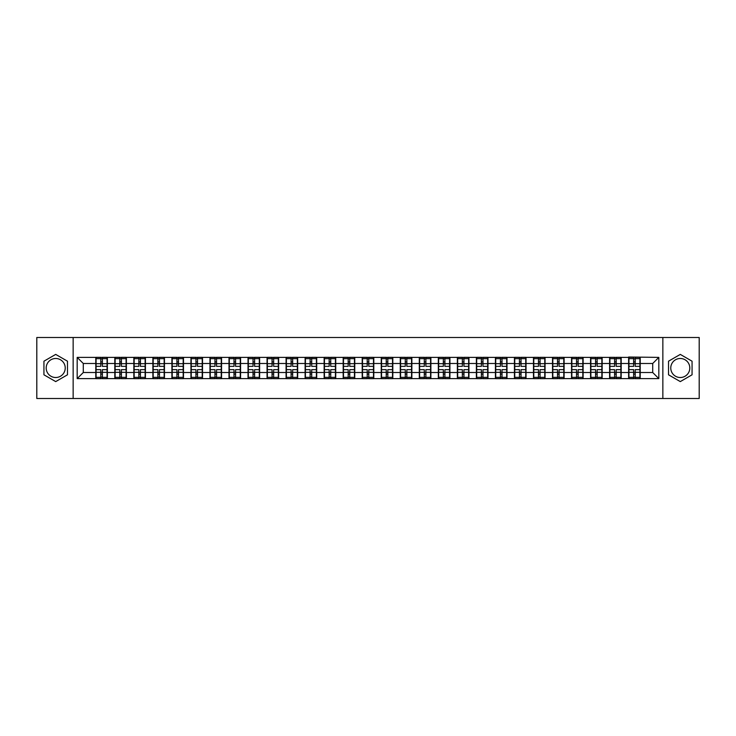 <?xml version="1.0" encoding="UTF-8"?>
<svg xmlns="http://www.w3.org/2000/svg" width="736" height="736" viewBox="0 0 736 736"><rect width="100%" height="100%" fill="white"/><g stroke="black" fill="none" stroke-linecap="round" stroke-linejoin="round"><path stroke-width="1.1" d="M680.294 358.487A9.513 9.513 0 0 0 670.772 368A9.513 9.513 0 0 0 680.294 377.513A9.513 9.513 0 0 0 689.807 368A9.513 9.513 0 0 0 680.294 358.487M55.706 377.513A9.513 9.513 0 0 1 46.193 368A9.513 9.513 0 0 1 55.706 358.487A9.513 9.513 0 0 1 65.228 368A9.513 9.513 0 0 1 55.706 377.513M662.851 398.498L699.2 398.498L699.2 337.502L662.851 337.502L662.851 398.498L73.149 398.498L73.149 337.502L36.8 337.502L36.8 398.498L73.149 398.498M662.851 337.502L73.149 337.502M652.722 372.517L652.722 363.483L640.219 363.483L640.219 372.517L652.722 372.517L658.821 378.617L658.821 357.383L628.627 357.024L628.627 363.483L621.184 363.483L621.184 372.517L628.627 372.517L628.627 363.483M658.821 378.617L77.179 378.617L77.179 357.383L95.781 357.383L95.781 363.483L83.278 363.483L83.278 372.517L95.781 372.517L95.781 363.483M628.627 357.383L95.781 357.383M628.627 372.517L628.627 378.617M621.184 372.517L621.184 378.617M621.184 357.383L621.184 363.483M602.158 372.517L609.601 372.517L609.601 363.483L602.158 363.483L602.158 378.617M609.601 372.517L609.601 378.617M609.601 357.383L609.601 363.483M602.158 357.383L602.158 363.483M583.124 372.517L590.566 372.517L590.566 363.483L583.124 363.483L583.124 378.617M590.566 372.517L590.566 378.617M590.566 357.383L590.566 363.483M583.124 357.383L583.124 363.483M564.098 372.517L571.541 372.517L571.541 363.483L564.098 363.483L564.098 378.617M571.541 372.517L571.541 378.617M571.541 357.383L571.541 363.483M564.098 357.383L564.098 363.483M545.063 372.517L552.506 372.517L552.506 363.483L545.063 363.483L545.063 378.617M552.506 372.517L552.506 378.617M552.506 357.383L552.506 363.483M545.063 357.383L545.063 363.483M526.038 372.517L533.48 372.517L533.48 363.483L526.038 363.483L526.038 378.617M533.48 372.517L533.48 378.617M533.48 357.383L533.48 363.483M526.038 357.383L526.038 363.483M507.003 372.517L514.446 372.517L514.446 363.483L507.003 363.483L507.003 378.617M514.446 372.517L514.446 378.617M514.446 357.383L514.446 363.483M507.003 357.383L507.003 363.483M487.977 372.517L495.42 372.517L495.42 363.483L487.977 363.483L487.977 378.617M495.42 372.517L495.42 378.617M495.42 357.383L495.42 363.483M487.977 357.383L487.977 363.483M468.942 372.517L476.385 372.517L476.385 363.483L468.942 363.483L468.942 378.617M476.385 372.517L476.385 378.617M476.385 357.383L476.385 363.483M468.942 357.383L468.942 363.483M449.917 372.517L457.36 372.517L457.36 363.483L449.917 363.483L449.917 378.617M457.36 372.517L457.36 378.617M457.36 357.383L457.36 363.483M449.917 357.383L449.917 363.483M430.882 372.517L438.325 372.517L438.325 363.483L430.882 363.483L430.882 378.617M438.325 372.517L438.325 378.617M438.325 357.383L438.325 363.483M430.882 357.383L430.882 363.483M411.856 372.517L419.299 372.517L419.299 363.483L411.856 363.483L411.856 378.617M419.299 372.517L419.299 378.617M419.299 357.383L419.299 363.483M411.856 357.383L411.856 363.483M392.822 372.517L400.264 372.517L400.264 363.483L392.822 363.483L392.822 378.617M400.264 372.517L400.264 378.617M400.264 357.383L400.264 363.483M392.822 357.383L392.822 363.483M373.796 372.517L381.239 372.517L381.239 363.483L373.796 363.483L373.796 378.617M381.239 372.517L381.239 378.617M381.239 357.383L381.239 363.483M373.796 357.383L373.796 363.483M354.761 372.517L362.204 372.517L362.204 363.483L354.761 363.483L354.761 378.617M362.204 372.517L362.204 378.617M362.204 357.383L362.204 363.483M354.761 357.383L354.761 363.483M335.736 372.517L343.178 372.517L343.178 363.483L335.736 363.483L335.736 378.617M343.178 372.517L343.178 378.617M343.178 357.383L343.178 363.483M335.736 357.383L335.736 363.483M316.701 372.517L324.144 372.517L324.144 363.483L316.701 363.483L316.701 378.617M324.144 372.517L324.144 378.617M324.144 357.383L324.144 363.483M316.701 357.383L316.701 363.483M297.675 372.517L305.118 372.517L305.118 363.483L297.675 363.483L297.675 378.617M305.118 372.517L305.118 378.617M305.118 357.383L305.118 363.483M297.675 357.383L297.675 363.483M278.64 372.517L286.083 372.517L286.083 363.483L278.64 363.483L278.64 378.617M286.083 372.517L286.083 378.617M286.083 357.383L286.083 363.483M278.64 357.383L278.64 363.483M259.615 372.517L267.058 372.517L267.058 363.483L259.615 363.483L259.615 378.617M267.058 372.517L267.058 378.617M267.058 357.383L267.058 363.483M259.615 357.383L259.615 363.483M240.58 372.517L248.023 372.517L248.023 363.483L240.58 363.483L240.58 378.617M248.023 372.517L248.023 378.617M248.023 357.383L248.023 363.483M240.58 357.383L240.58 363.483M221.554 372.517L228.997 372.517L228.997 363.483L221.554 363.483L221.554 378.617M228.997 372.517L228.997 378.617M228.997 357.383L228.997 363.483M221.554 357.383L221.554 363.483M202.52 372.517L209.962 372.517L209.962 363.483L202.52 363.483L202.52 378.617M209.962 372.517L209.962 378.617M209.962 357.383L209.962 363.483M202.52 357.383L202.52 363.483M183.494 372.517L190.937 372.517L190.937 363.483L183.494 363.483L183.494 378.617M190.937 372.517L190.937 378.617M190.937 357.383L190.937 363.483M183.494 357.383L183.494 363.483M164.459 372.517L171.902 372.517L171.902 363.483L164.459 363.483L164.459 378.617M171.902 372.517L171.902 378.617M171.902 357.383L171.902 363.483M164.459 357.383L164.459 363.483M145.434 372.517L152.876 372.517L152.876 363.483L145.434 363.483L145.434 378.617M152.876 372.517L152.876 378.617M152.876 357.383L152.876 363.483M145.434 357.383L145.434 363.483M126.399 372.517L133.842 372.517L133.842 363.483L126.399 363.483L126.399 378.617M133.842 372.517L133.842 378.617M133.842 357.383L133.842 363.483M126.399 357.383L126.399 363.483M107.373 372.517L114.816 372.517L114.816 363.483L107.373 363.483L107.373 378.617M114.816 372.517L114.816 378.617M114.816 357.383L114.816 363.483M107.373 357.383L107.373 363.483M95.781 372.517L95.781 378.617M83.278 372.517L77.179 378.617M77.179 357.383L83.278 363.483M640.219 372.517L640.219 378.617M640.219 357.383L640.219 363.483M658.821 357.383L652.722 363.483M55.706 354.402L43.939 361.201L43.939 374.799L55.706 381.598L67.482 374.799L67.482 361.201L55.706 354.402M668.518 374.799L680.294 381.598L692.061 374.799L692.061 361.201L680.294 354.402L668.518 361.201L668.518 374.799M96.085 363.676L100.786 363.676L100.786 357.328L96.085 357.328L96.085 369.647L100.786 369.647L100.786 372.324L102.368 372.315L102.368 369.647L107.07 369.647L107.07 357.328L102.368 357.328L102.368 358.662L107.07 358.662M100.786 361.91L102.368 361.91M102.368 358.855L100.786 358.855M96.085 366.353L100.786 366.353L100.786 363.676L102.368 363.685L102.368 366.353L107.07 366.353M96.085 358.662L100.786 358.662M100.786 377.145L102.368 377.145M100.786 374.09L102.368 374.09M96.085 378.672L100.786 378.672L100.786 377.338L96.085 377.338L96.085 378.672M96.085 369.647L96.085 372.324L100.786 372.324L100.786 377.338M96.085 372.324L96.085 377.338M107.07 369.647L107.07 378.672L102.368 378.672L102.368 377.338L107.07 377.338M107.07 372.324L102.368 372.324L102.368 377.338M107.07 363.676L102.368 363.676L102.368 358.662M115.12 363.676L119.812 363.676L119.812 357.328L115.12 357.328L115.12 369.647L119.812 369.647L119.812 372.324L121.403 372.315L121.403 369.647L126.095 369.647L126.095 357.328L121.403 357.328L121.403 358.662L126.095 358.662M119.812 361.91L121.403 361.91M121.403 358.855L119.812 358.855M115.12 366.353L119.812 366.353L119.812 363.676L121.403 363.685L121.403 366.353L126.095 366.353M115.12 358.662L119.812 358.662M119.812 377.145L121.403 377.145M119.812 374.09L121.403 374.09M115.12 378.672L119.812 378.672L119.812 377.338L115.12 377.338L115.12 378.672M115.12 369.647L115.12 372.324L119.812 372.324L119.812 377.338M115.12 372.324L115.12 377.338M126.095 369.647L126.095 378.672L121.403 378.672L121.403 377.338L126.095 377.338M126.095 372.324L121.403 372.324L121.403 377.338M126.095 363.676L121.403 363.676L121.403 358.662M134.145 363.676L138.846 363.676L138.846 357.328L134.145 357.328L134.145 369.647L138.846 369.647L138.846 372.324L140.429 372.315L140.429 369.647L145.13 369.647L145.13 357.328L140.429 357.328L140.429 358.662L145.13 358.662M138.846 361.91L140.429 361.91M140.429 358.855L138.846 358.855M134.145 366.353L138.846 366.353L138.846 363.676L140.429 363.685L140.429 366.353L145.13 366.353M134.145 358.662L138.846 358.662M138.846 377.145L140.429 377.145M138.846 374.09L140.429 374.09M134.145 378.672L138.846 378.672L138.846 377.338L134.145 377.338L134.145 378.672M134.145 369.647L134.145 372.324L138.846 372.324L138.846 377.338M134.145 372.324L134.145 377.338M145.13 369.647L145.13 378.672L140.429 378.672L140.429 377.338L145.13 377.338M145.13 372.324L140.429 372.324L140.429 377.338M145.13 363.676L140.429 363.676L140.429 358.662M153.18 363.676L157.872 363.676L157.872 357.328L153.18 357.328L153.18 369.647L157.872 369.647L157.872 372.324L159.464 372.315L159.464 369.647L164.156 369.647L164.156 357.328L159.464 357.328L159.464 358.662L164.156 358.662M157.872 361.91L159.464 361.91M159.464 358.855L157.872 358.855M153.18 366.353L157.872 366.353L157.872 363.676L159.464 363.685L159.464 366.353L164.156 366.353M153.18 358.662L157.872 358.662M157.872 377.145L159.464 377.145M157.872 374.09L159.464 374.09M153.18 378.672L157.872 378.672L157.872 377.338L153.18 377.338L153.18 378.672M153.18 369.647L153.18 372.324L157.872 372.324L157.872 377.338M153.18 372.324L153.18 377.338M164.156 369.647L164.156 378.672L159.464 378.672L159.464 377.338L164.156 377.338M164.156 372.324L159.464 372.324L159.464 377.338M164.156 363.676L159.464 363.676L159.464 358.662M172.206 363.676L176.907 363.676L176.907 357.328L172.206 357.328L172.206 369.647L176.907 369.647L176.907 372.324L178.489 372.315L178.489 369.647L183.19 369.647L183.19 357.328L178.489 357.328L178.489 358.662L183.19 358.662M176.907 361.91L178.489 361.91M178.489 358.855L176.907 358.855M172.206 366.353L176.907 366.353L176.907 363.676L178.489 363.685L178.489 366.353L183.19 366.353M172.206 358.662L176.907 358.662M176.907 377.145L178.489 377.145M176.907 374.09L178.489 374.09M172.206 378.672L176.907 378.672L176.907 377.338L172.206 377.338L172.206 378.672M172.206 369.647L172.206 372.324L176.907 372.324L176.907 377.338M172.206 372.324L172.206 377.338M183.19 369.647L183.19 378.672L178.489 378.672L178.489 377.338L183.19 377.338M183.19 372.324L178.489 372.324L178.489 377.338M183.19 363.676L178.489 363.676L178.489 358.662M191.24 363.676L195.932 363.676L195.932 357.328L191.24 357.328L191.24 369.647L195.932 369.647L195.932 372.324L197.524 372.315L197.524 369.647L202.216 369.647L202.216 357.328L197.524 357.328L197.524 358.662L202.216 358.662M195.932 361.91L197.524 361.91M197.524 358.855L195.932 358.855M191.24 366.353L195.932 366.353L195.932 363.676L197.524 363.685L197.524 366.353L202.216 366.353M191.24 358.662L195.932 358.662M195.932 377.145L197.524 377.145M195.932 374.09L197.524 374.09M191.24 378.672L195.932 378.672L195.932 377.338L191.24 377.338L191.24 378.672M191.24 369.647L191.24 372.324L195.932 372.324L195.932 377.338M191.24 372.324L191.24 377.338M202.216 369.647L202.216 378.672L197.524 378.672L197.524 377.338L202.216 377.338M202.216 372.324L197.524 372.324L197.524 377.338M202.216 363.676L197.524 363.676L197.524 358.662M210.266 363.676L214.967 363.676L214.967 357.328L210.266 357.328L210.266 369.647L214.967 369.647L214.967 372.324L216.55 372.315L216.55 369.647L221.251 369.647L221.251 357.328L216.55 357.328L216.55 358.662L221.251 358.662M214.967 361.91L216.55 361.91M216.55 358.855L214.967 358.855M210.266 366.353L214.967 366.353L214.967 363.676L216.55 363.685L216.55 366.353L221.251 366.353M210.266 358.662L214.967 358.662M214.967 377.145L216.55 377.145M214.967 374.09L216.55 374.09M210.266 378.672L214.967 378.672L214.967 377.338L210.266 377.338L210.266 378.672M210.266 369.647L210.266 372.324L214.967 372.324L214.967 377.338M210.266 372.324L210.266 377.338M221.251 369.647L221.251 378.672L216.55 378.672L216.55 377.338L221.251 377.338M221.251 372.324L216.55 372.324L216.55 377.338M221.251 363.676L216.55 363.676L216.55 358.662M229.301 363.676L233.993 363.676L233.993 357.328L229.301 357.328L229.301 369.647L233.993 369.647L233.993 372.324L235.584 372.315L235.584 369.647L240.276 369.647L240.276 357.328L235.584 357.328L235.584 358.662L240.276 358.662M233.993 361.91L235.584 361.91M235.584 358.855L233.993 358.855M229.301 366.353L233.993 366.353L233.993 363.676L235.584 363.685L235.584 366.353L240.276 366.353M229.301 358.662L233.993 358.662M233.993 377.145L235.584 377.145M233.993 374.09L235.584 374.09M229.301 378.672L233.993 378.672L233.993 377.338L229.301 377.338L229.301 378.672M229.301 369.647L229.301 372.324L233.993 372.324L233.993 377.338M229.301 372.324L229.301 377.338M240.276 369.647L240.276 378.672L235.584 378.672L235.584 377.338L240.276 377.338M240.276 372.324L235.584 372.324L235.584 377.338M240.276 363.676L235.584 363.676L235.584 358.662M248.326 363.676L253.028 363.676L253.028 357.328L248.326 357.328L248.326 369.647L253.028 369.647L253.028 372.324L254.61 372.315L254.61 369.647L259.311 369.647L259.311 357.328L254.61 357.328L254.61 358.662L259.311 358.662M253.028 361.91L254.61 361.91M254.61 358.855L253.028 358.855M248.326 366.353L253.028 366.353L253.028 363.676L254.61 363.685L254.61 366.353L259.311 366.353M248.326 358.662L253.028 358.662M253.028 377.145L254.61 377.145M253.028 374.09L254.61 374.09M248.326 378.672L253.028 378.672L253.028 377.338L248.326 377.338L248.326 378.672M248.326 369.647L248.326 372.324L253.028 372.324L253.028 377.338M248.326 372.324L248.326 377.338M259.311 369.647L259.311 378.672L254.61 378.672L254.61 377.338L259.311 377.338M259.311 372.324L254.61 372.324L254.61 377.338M259.311 363.676L254.61 363.676L254.61 358.662M267.361 363.676L272.053 363.676L272.053 357.328L267.361 357.328L267.361 369.647L272.053 369.647L272.053 372.324L273.645 372.315L273.645 369.647L278.337 369.647L278.337 357.328L273.645 357.328L273.645 358.662L278.337 358.662M272.053 361.91L273.645 361.91M273.645 358.855L272.053 358.855M267.361 366.353L272.053 366.353L272.053 363.676L273.645 363.685L273.645 366.353L278.337 366.353M267.361 358.662L272.053 358.662M272.053 377.145L273.645 377.145M272.053 374.09L273.645 374.09M267.361 378.672L272.053 378.672L272.053 377.338L267.361 377.338L267.361 378.672M267.361 369.647L267.361 372.324L272.053 372.324L272.053 377.338M267.361 372.324L267.361 377.338M278.337 369.647L278.337 378.672L273.645 378.672L273.645 377.338L278.337 377.338M278.337 372.324L273.645 372.324L273.645 377.338M278.337 363.676L273.645 363.676L273.645 358.662M286.387 363.676L291.088 363.676L291.088 357.328L286.387 357.328L286.387 369.647L291.088 369.647L291.088 372.324L292.67 372.315L292.67 369.647L297.372 369.647L297.372 357.328L292.67 357.328L292.67 358.662L297.372 358.662M291.088 361.91L292.67 361.91M292.67 358.855L291.088 358.855M286.387 366.353L291.088 366.353L291.088 363.676L292.67 363.685L292.67 366.353L297.372 366.353M286.387 358.662L291.088 358.662M291.088 377.145L292.67 377.145M291.088 374.09L292.67 374.09M286.387 378.672L291.088 378.672L291.088 377.338L286.387 377.338L286.387 378.672M286.387 369.647L286.387 372.324L291.088 372.324L291.088 377.338M286.387 372.324L286.387 377.338M297.372 369.647L297.372 378.672L292.67 378.672L292.67 377.338L297.372 377.338M297.372 372.324L292.67 372.324L292.67 377.338M297.372 363.676L292.67 363.676L292.67 358.662M305.422 363.676L310.114 363.676L310.114 357.328L305.422 357.328L305.422 369.647L310.114 369.647L310.114 372.324L311.705 372.315L311.705 369.647L316.397 369.647L316.397 357.328L311.705 357.328L311.705 358.662L316.397 358.662M310.114 361.91L311.705 361.91M311.705 358.855L310.114 358.855M305.422 366.353L310.114 366.353L310.114 363.676L311.705 363.685L311.705 366.353L316.397 366.353M305.422 358.662L310.114 358.662M310.114 377.145L311.705 377.145M310.114 374.09L311.705 374.09M305.422 378.672L310.114 378.672L310.114 377.338L305.422 377.338L305.422 378.672M305.422 369.647L305.422 372.324L310.114 372.324L310.114 377.338M305.422 372.324L305.422 377.338M316.397 369.647L316.397 378.672L311.705 378.672L311.705 377.338L316.397 377.338M316.397 372.324L311.705 372.324L311.705 377.338M316.397 363.676L311.705 363.676L311.705 358.662M324.447 363.676L329.148 363.676L329.148 357.328L324.447 357.328L324.447 369.647L329.148 369.647L329.148 372.324L330.731 372.315L330.731 369.647L335.432 369.647L335.432 357.328L330.731 357.328L330.731 358.662L335.432 358.662M329.148 361.91L330.731 361.91M330.731 358.855L329.148 358.855M324.447 366.353L329.148 366.353L329.148 363.676L330.731 363.685L330.731 366.353L335.432 366.353M324.447 358.662L329.148 358.662M329.148 377.145L330.731 377.145M329.148 374.09L330.731 374.09M324.447 378.672L329.148 378.672L329.148 377.338L324.447 377.338L324.447 378.672M324.447 369.647L324.447 372.324L329.148 372.324L329.148 377.338M324.447 372.324L324.447 377.338M335.432 369.647L335.432 378.672L330.731 378.672L330.731 377.338L335.432 377.338M335.432 372.324L330.731 372.324L330.731 377.338M335.432 363.676L330.731 363.676L330.731 358.662M343.482 363.676L348.174 363.676L348.174 357.328L343.482 357.328L343.482 369.647L348.174 369.647L348.174 372.324L349.766 372.315L349.766 369.647L354.458 369.647L354.458 357.328L349.766 357.328L349.766 358.662L354.458 358.662M348.174 361.91L349.766 361.91M349.766 358.855L348.174 358.855M343.482 366.353L348.174 366.353L348.174 363.676L349.766 363.685L349.766 366.353L354.458 366.353M343.482 358.662L348.174 358.662M348.174 377.145L349.766 377.145M348.174 374.09L349.766 374.09M343.482 378.672L348.174 378.672L348.174 377.338L343.482 377.338L343.482 378.672M343.482 369.647L343.482 372.324L348.174 372.324L348.174 377.338M343.482 372.324L343.482 377.338M354.458 369.647L354.458 378.672L349.766 378.672L349.766 377.338L354.458 377.338M354.458 372.324L349.766 372.324L349.766 377.338M354.458 363.676L349.766 363.676L349.766 358.662M362.508 363.676L367.209 363.676L367.209 357.328L362.508 357.328L362.508 369.647L367.209 369.647L367.209 372.324L368.791 372.315L368.791 369.647L373.492 369.647L373.492 357.328L368.791 357.328L368.791 358.662L373.492 358.662M367.209 361.91L368.791 361.91M368.791 358.855L367.209 358.855M362.508 366.353L367.209 366.353L367.209 363.676L368.791 363.685L368.791 366.353L373.492 366.353M362.508 358.662L367.209 358.662M367.209 377.145L368.791 377.145M367.209 374.09L368.791 374.09M362.508 378.672L367.209 378.672L367.209 377.338L362.508 377.338L362.508 378.672M362.508 369.647L362.508 372.324L367.209 372.324L367.209 377.338M362.508 372.324L362.508 377.338M373.492 369.647L373.492 378.672L368.791 378.672L368.791 377.338L373.492 377.338M373.492 372.324L368.791 372.324L368.791 377.338M373.492 363.676L368.791 363.676L368.791 358.662M381.542 363.676L386.234 363.676L386.234 357.328L381.542 357.328L381.542 369.647L386.234 369.647L386.234 372.324L387.826 372.315L387.826 369.647L392.518 369.647L392.518 357.328L387.826 357.328L387.826 358.662L392.518 358.662M386.234 361.91L387.826 361.91M387.826 358.855L386.234 358.855M381.542 366.353L386.234 366.353L386.234 363.676L387.826 363.685L387.826 366.353L392.518 366.353M381.542 358.662L386.234 358.662M386.234 377.145L387.826 377.145M386.234 374.09L387.826 374.09M381.542 378.672L386.234 378.672L386.234 377.338L381.542 377.338L381.542 378.672M381.542 369.647L381.542 372.324L386.234 372.324L386.234 377.338M381.542 372.324L381.542 377.338M392.518 369.647L392.518 378.672L387.826 378.672L387.826 377.338L392.518 377.338M392.518 372.324L387.826 372.324L387.826 377.338M392.518 363.676L387.826 363.676L387.826 358.662M400.568 363.676L405.269 363.676L405.269 357.328L400.568 357.328L400.568 369.647L405.269 369.647L405.269 372.324L406.852 372.315L406.852 369.647L411.553 369.647L411.553 357.328L406.852 357.328L406.852 358.662L411.553 358.662M405.269 361.91L406.852 361.91M406.852 358.855L405.269 358.855M400.568 366.353L405.269 366.353L405.269 363.676L406.852 363.685L406.852 366.353L411.553 366.353M400.568 358.662L405.269 358.662M405.269 377.145L406.852 377.145M405.269 374.09L406.852 374.09M400.568 378.672L405.269 378.672L405.269 377.338L400.568 377.338L400.568 378.672M400.568 369.647L400.568 372.324L405.269 372.324L405.269 377.338M400.568 372.324L400.568 377.338M411.553 369.647L411.553 378.672L406.852 378.672L406.852 377.338L411.553 377.338M411.553 372.324L406.852 372.324L406.852 377.338M411.553 363.676L406.852 363.676L406.852 358.662M419.603 363.676L424.295 363.676L424.295 357.328L419.603 357.328L419.603 369.647L424.295 369.647L424.295 372.324L425.886 372.315L425.886 369.647L430.578 369.647L430.578 357.328L425.886 357.328L425.886 358.662L430.578 358.662M424.295 361.91L425.886 361.91M425.886 358.855L424.295 358.855M419.603 366.353L424.295 366.353L424.295 363.676L425.886 363.685L425.886 366.353L430.578 366.353M419.603 358.662L424.295 358.662M424.295 377.145L425.886 377.145M424.295 374.09L425.886 374.09M419.603 378.672L424.295 378.672L424.295 377.338L419.603 377.338L419.603 378.672M419.603 369.647L419.603 372.324L424.295 372.324L424.295 377.338M419.603 372.324L419.603 377.338M430.578 369.647L430.578 378.672L425.886 378.672L425.886 377.338L430.578 377.338M430.578 372.324L425.886 372.324L425.886 377.338M430.578 363.676L425.886 363.676L425.886 358.662M438.628 363.676L443.33 363.676L443.33 357.328L438.628 357.328L438.628 369.647L443.33 369.647L443.33 372.324L444.912 372.315L444.912 369.647L449.613 369.647L449.613 357.328L444.912 357.328L444.912 358.662L449.613 358.662M443.33 361.91L444.912 361.91M444.912 358.855L443.33 358.855M438.628 366.353L443.33 366.353L443.33 363.676L444.912 363.685L444.912 366.353L449.613 366.353M438.628 358.662L443.33 358.662M443.33 377.145L444.912 377.145M443.33 374.09L444.912 374.09M438.628 378.672L443.33 378.672L443.33 377.338L438.628 377.338L438.628 378.672M438.628 369.647L438.628 372.324L443.33 372.324L443.33 377.338M438.628 372.324L438.628 377.338M449.613 369.647L449.613 378.672L444.912 378.672L444.912 377.338L449.613 377.338M449.613 372.324L444.912 372.324L444.912 377.338M449.613 363.676L444.912 363.676L444.912 358.662M457.663 363.676L462.355 363.676L462.355 357.328L457.663 357.328L457.663 369.647L462.355 369.647L462.355 372.324L463.947 372.315L463.947 369.647L468.639 369.647L468.639 357.328L463.947 357.328L463.947 358.662L468.639 358.662M462.355 361.91L463.947 361.91M463.947 358.855L462.355 358.855M457.663 366.353L462.355 366.353L462.355 363.676L463.947 363.685L463.947 366.353L468.639 366.353M457.663 358.662L462.355 358.662M462.355 377.145L463.947 377.145M462.355 374.09L463.947 374.09M457.663 378.672L462.355 378.672L462.355 377.338L457.663 377.338L457.663 378.672M457.663 369.647L457.663 372.324L462.355 372.324L462.355 377.338M457.663 372.324L457.663 377.338M468.639 369.647L468.639 378.672L463.947 378.672L463.947 377.338L468.639 377.338M468.639 372.324L463.947 372.324L463.947 377.338M468.639 363.676L463.947 363.676L463.947 358.662M476.689 363.676L481.39 363.676L481.39 357.328L476.689 357.328L476.689 369.647L481.39 369.647L481.39 372.324L482.972 372.315L482.972 369.647L487.674 369.647L487.674 357.328L482.972 357.328L482.972 358.662L487.674 358.662M481.39 361.91L482.972 361.91M482.972 358.855L481.39 358.855M476.689 366.353L481.39 366.353L481.39 363.676L482.972 363.685L482.972 366.353L487.674 366.353M476.689 358.662L481.39 358.662M481.39 377.145L482.972 377.145M481.39 374.09L482.972 374.09M476.689 378.672L481.39 378.672L481.39 377.338L476.689 377.338L476.689 378.672M476.689 369.647L476.689 372.324L481.39 372.324L481.39 377.338M476.689 372.324L476.689 377.338M487.674 369.647L487.674 378.672L482.972 378.672L482.972 377.338L487.674 377.338M487.674 372.324L482.972 372.324L482.972 377.338M487.674 363.676L482.972 363.676L482.972 358.662M495.724 363.676L500.416 363.676L500.416 357.328L495.724 357.328L495.724 369.647L500.416 369.647L500.416 372.324L502.007 372.315L502.007 369.647L506.699 369.647L506.699 357.328L502.007 357.328L502.007 358.662L506.699 358.662M500.416 361.91L502.007 361.91M502.007 358.855L500.416 358.855M495.724 366.353L500.416 366.353L500.416 363.676L502.007 363.685L502.007 366.353L506.699 366.353M495.724 358.662L500.416 358.662M500.416 377.145L502.007 377.145M500.416 374.09L502.007 374.09M495.724 378.672L500.416 378.672L500.416 377.338L495.724 377.338L495.724 378.672M495.724 369.647L495.724 372.324L500.416 372.324L500.416 377.338M495.724 372.324L495.724 377.338M506.699 369.647L506.699 378.672L502.007 378.672L502.007 377.338L506.699 377.338M506.699 372.324L502.007 372.324L502.007 377.338M506.699 363.676L502.007 363.676L502.007 358.662M514.749 363.676L519.45 363.676L519.45 357.328L514.749 357.328L514.749 369.647L519.45 369.647L519.45 372.324L521.033 372.315L521.033 369.647L525.734 369.647L525.734 357.328L521.033 357.328L521.033 358.662L525.734 358.662M519.45 361.91L521.033 361.91M521.033 358.855L519.45 358.855M514.749 366.353L519.45 366.353L519.45 363.676L521.033 363.685L521.033 366.353L525.734 366.353M514.749 358.662L519.45 358.662M519.45 377.145L521.033 377.145M519.45 374.09L521.033 374.09M514.749 378.672L519.45 378.672L519.45 377.338L514.749 377.338L514.749 378.672M514.749 369.647L514.749 372.324L519.45 372.324L519.45 377.338M514.749 372.324L514.749 377.338M525.734 369.647L525.734 378.672L521.033 378.672L521.033 377.338L525.734 377.338M525.734 372.324L521.033 372.324L521.033 377.338M525.734 363.676L521.033 363.676L521.033 358.662M533.784 363.676L538.476 363.676L538.476 357.328L533.784 357.328L533.784 369.647L538.476 369.647L538.476 372.324L540.068 372.315L540.068 369.647L544.76 369.647L544.76 357.328L540.068 357.328L540.068 358.662L544.76 358.662M538.476 361.91L540.068 361.91M540.068 358.855L538.476 358.855M533.784 366.353L538.476 366.353L538.476 363.676L540.068 363.685L540.068 366.353L544.76 366.353M533.784 358.662L538.476 358.662M538.476 377.145L540.068 377.145M538.476 374.09L540.068 374.09M533.784 378.672L538.476 378.672L538.476 377.338L533.784 377.338L533.784 378.672M533.784 369.647L533.784 372.324L538.476 372.324L538.476 377.338M533.784 372.324L533.784 377.338M544.76 369.647L544.76 378.672L540.068 378.672L540.068 377.338L544.76 377.338M544.76 372.324L540.068 372.324L540.068 377.338M544.76 363.676L540.068 363.676L540.068 358.662M552.81 363.676L557.511 363.676L557.511 357.328L552.81 357.328L552.81 369.647L557.511 369.647L557.511 372.324L559.093 372.315L559.093 369.647L563.794 369.647L563.794 357.328L559.093 357.328L559.093 358.662L563.794 358.662M557.511 361.91L559.093 361.91M559.093 358.855L557.511 358.855M552.81 366.353L557.511 366.353L557.511 363.676L559.093 363.685L559.093 366.353L563.794 366.353M552.81 358.662L557.511 358.662M557.511 377.145L559.093 377.145M557.511 374.09L559.093 374.09M552.81 378.672L557.511 378.672L557.511 377.338L552.81 377.338L552.81 378.672M552.81 369.647L552.81 372.324L557.511 372.324L557.511 377.338M552.81 372.324L552.81 377.338M563.794 369.647L563.794 378.672L559.093 378.672L559.093 377.338L563.794 377.338M563.794 372.324L559.093 372.324L559.093 377.338M563.794 363.676L559.093 363.676L559.093 358.662M571.844 363.676L576.536 363.676L576.536 357.328L571.844 357.328L571.844 369.647L576.536 369.647L576.536 372.324L578.128 372.315L578.128 369.647L582.82 369.647L582.82 357.328L578.128 357.328L578.128 358.662L582.82 358.662M576.536 361.91L578.128 361.91M578.128 358.855L576.536 358.855M571.844 366.353L576.536 366.353L576.536 363.676L578.128 363.685L578.128 366.353L582.82 366.353M571.844 358.662L576.536 358.662M576.536 377.145L578.128 377.145M576.536 374.09L578.128 374.09M571.844 378.672L576.536 378.672L576.536 377.338L571.844 377.338L571.844 378.672M571.844 369.647L571.844 372.324L576.536 372.324L576.536 377.338M571.844 372.324L571.844 377.338M582.82 369.647L582.82 378.672L578.128 378.672L578.128 377.338L582.82 377.338M582.82 372.324L578.128 372.324L578.128 377.338M582.82 363.676L578.128 363.676L578.128 358.662M590.87 363.676L595.571 363.676L595.571 357.328L590.87 357.328L590.87 369.647L595.571 369.647L595.571 372.324L597.154 372.315L597.154 369.647L601.855 369.647L601.855 357.328L597.154 357.328L597.154 358.662L601.855 358.662M595.571 361.91L597.154 361.91M597.154 358.855L595.571 358.855M590.87 366.353L595.571 366.353L595.571 363.676L597.154 363.685L597.154 366.353L601.855 366.353M590.87 358.662L595.571 358.662M595.571 377.145L597.154 377.145M595.571 374.09L597.154 374.09M590.87 378.672L595.571 378.672L595.571 377.338L590.87 377.338L590.87 378.672M590.87 369.647L590.87 372.324L595.571 372.324L595.571 377.338M590.87 372.324L590.87 377.338M601.855 369.647L601.855 378.672L597.154 378.672L597.154 377.338L601.855 377.338M601.855 372.324L597.154 372.324L597.154 377.338M601.855 363.676L597.154 363.676L597.154 358.662M609.905 363.676L614.597 363.676L614.597 357.328L609.905 357.328L609.905 369.647L614.597 369.647L614.597 372.324L616.188 372.315L616.188 369.647L620.88 369.647L620.88 357.328L616.188 357.328L616.188 358.662L620.88 358.662M614.597 361.91L616.188 361.91M616.188 358.855L614.597 358.855M609.905 366.353L614.597 366.353L614.597 363.676L616.188 363.685L616.188 366.353L620.88 366.353M609.905 358.662L614.597 358.662M614.597 377.145L616.188 377.145M614.597 374.09L616.188 374.09M609.905 378.672L614.597 378.672L614.597 377.338L609.905 377.338L609.905 378.672M609.905 369.647L609.905 372.324L614.597 372.324L614.597 377.338M609.905 372.324L609.905 377.338M620.88 369.647L620.88 378.672L616.188 378.672L616.188 377.338L620.88 377.338M620.88 372.324L616.188 372.324L616.188 377.338M620.88 363.676L616.188 363.676L616.188 358.662M628.93 363.676L633.632 363.676L633.632 357.328L628.93 357.328L628.93 369.647L633.632 369.647L633.632 372.324L635.214 372.315L635.214 369.647L639.915 369.647L639.915 357.328L635.214 357.328L635.214 358.662L639.915 358.662M633.632 361.91L635.214 361.91M635.214 358.855L633.632 358.855M628.93 366.353L633.632 366.353L633.632 363.676L635.214 363.685L635.214 366.353L639.915 366.353M628.93 358.662L633.632 358.662M633.632 377.145L635.214 377.145M633.632 374.09L635.214 374.09M628.93 378.672L633.632 378.672L633.632 377.338L628.93 377.338L628.93 378.672M628.93 369.647L628.93 372.324L633.632 372.324L633.632 377.338M628.93 372.324L628.93 377.338M639.915 369.647L639.915 378.672L635.214 378.672L635.214 377.338L639.915 377.338M639.915 372.324L635.214 372.324L635.214 377.338M639.915 363.676L635.214 363.676L635.214 358.662"/></g></svg>
